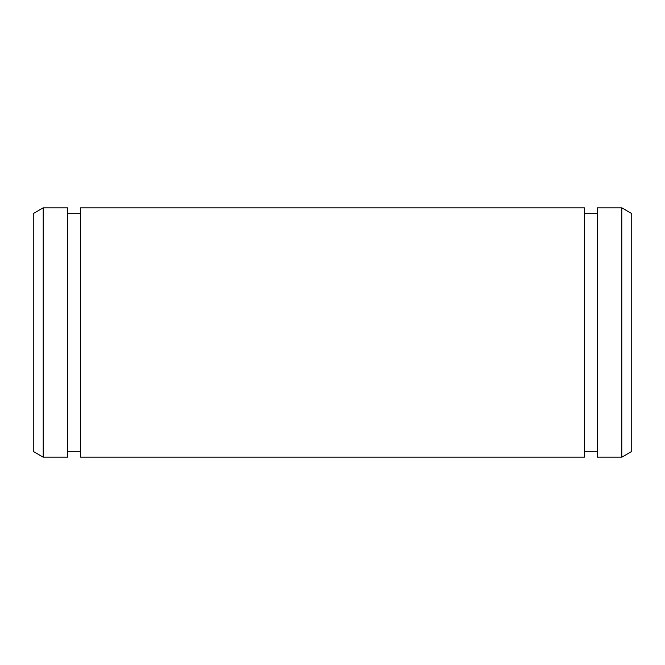 <?xml version="1.0" encoding="UTF-8"?>
<svg xmlns="http://www.w3.org/2000/svg" width="665" height="665" viewBox="0 0 665 665"><rect width="100%" height="100%" fill="white"/><g stroke="black" fill="none" stroke-linecap="round" stroke-linejoin="round"><path stroke-width="1" d="M621.775 457.188L631.75 451.427L631.75 213.573L621.775 207.812L597.336 207.812L597.336 457.188L621.775 457.188L621.775 207.812M584.369 332.5L584.369 207.812L80.631 207.812L80.631 457.188L584.369 457.188L584.369 332.5M67.664 332.5L67.664 207.812L43.225 207.812L43.225 457.188L67.664 457.188L67.664 332.5M43.225 457.188L33.25 451.427L33.25 213.573L43.225 207.812M597.336 213.299L584.369 213.299M597.336 451.701L584.369 451.701M80.631 213.299L67.664 213.299M80.631 451.701L67.664 451.701"/></g></svg>
